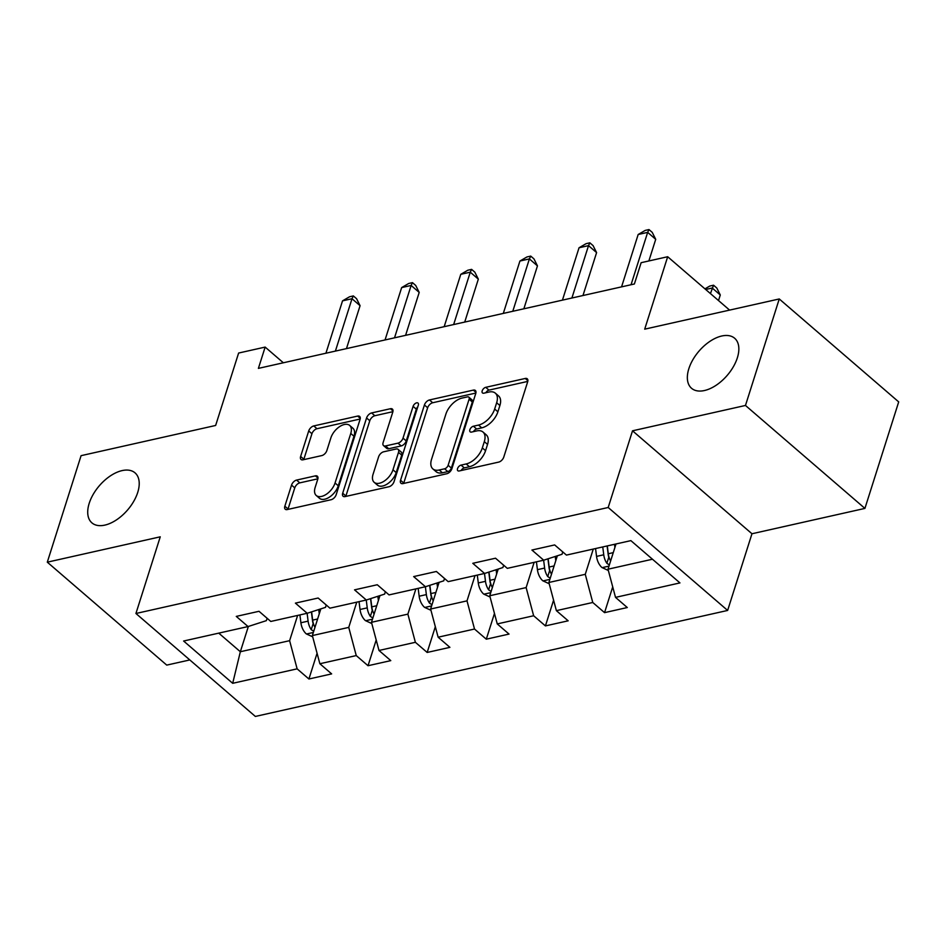 <?xml version="1.0" encoding="UTF-8"?>
<svg xmlns="http://www.w3.org/2000/svg" width="946" height="946" viewBox="0 0 946 946"><rect width="100%" height="100%" fill="white"/><g stroke="black" fill="none" stroke-linecap="round" stroke-linejoin="round"><path stroke-width="1.42" d="M457.533 468.613A3.548 1.998 -49.2 0 0 457.829 470.718A3.548 1.998 -49.2 0 0 459.212 470.966L498.743 462.086A5.061 2.85 -49.2 0 0 503.78 457.072L527.667 381.806A5.061 2.85 -49.2 0 0 527.253 378.802A5.061 2.85 -49.2 0 0 525.267 378.459L485.736 387.328A3.548 1.998 -49.2 0 0 482.2 390.84A3.548 1.998 -49.2 0 0 482.495 392.945A3.548 1.998 -49.2 0 0 483.879 393.181L488.999 392.034A16.2 9.129 -49.2 0 1 495.326 393.146A16.2 9.129 -49.2 0 1 496.662 402.748L494.663 409.015A16.2 9.129 -49.2 0 1 478.522 425.073L473.402 426.22A3.548 1.998 -49.2 0 0 469.866 429.732A3.548 1.998 -49.2 0 0 470.162 431.825A3.548 1.998 -49.2 0 0 471.546 432.074L476.666 430.927A16.2 9.129 -49.2 0 1 482.992 432.026A16.2 9.129 -49.2 0 1 484.317 441.628L482.33 447.907A16.2 9.129 -49.2 0 1 466.177 463.954L461.069 465.113A3.548 1.998 -49.2 0 0 457.533 468.613M137.726 492.417A33.015 18.601 -49.2 0 0 135.018 472.846A33.015 18.601 -49.2 0 0 110.422 475.862A33.015 18.601 -49.2 0 0 89.208 503.307A33.015 18.601 -49.2 0 0 91.916 522.866A33.015 18.601 -49.2 0 0 116.5 519.862A33.015 18.601 -49.2 0 0 137.726 492.417M737.348 357.825A33.015 18.601 -49.2 0 0 734.652 338.254A33.015 18.601 -49.2 0 0 710.056 341.27A33.015 18.601 -49.2 0 0 688.842 368.715A33.015 18.601 -49.2 0 0 691.538 388.274A33.015 18.601 -49.2 0 0 716.134 385.27A33.015 18.601 -49.2 0 0 737.348 357.825M296.583 480.083A5.061 2.85 -49.2 0 0 291.534 485.097L284.841 506.216A5.061 2.85 -49.2 0 0 285.254 509.22A5.061 2.85 -49.2 0 0 287.229 509.563L331.135 499.713A5.061 2.85 -49.2 0 0 336.185 494.687L360.059 419.421A5.061 2.85 -49.2 0 0 359.646 416.429A5.061 2.85 -49.2 0 0 357.659 416.074L313.765 425.937A5.061 2.85 -49.2 0 0 308.715 430.95L300.627 456.457A5.061 2.85 -49.2 0 0 301.041 459.46A5.061 2.85 -49.2 0 0 303.016 459.803L321.806 455.582A5.061 2.85 -49.2 0 0 326.855 450.568L330.864 437.915A13.54 7.639 -49.2 0 1 339.567 426.658A13.54 7.639 -49.2 0 1 349.665 425.428A13.54 7.639 -49.2 0 1 350.765 433.457L335.05 483.004A13.54 7.639 -49.2 0 1 326.346 494.261A13.54 7.639 -49.2 0 1 316.26 495.503A13.54 7.639 -49.2 0 1 315.148 487.474L317.761 479.208A5.061 2.85 -49.2 0 0 317.348 476.216A5.061 2.85 -49.2 0 0 315.373 475.862L296.583 480.083L299.811 482.862A5.061 2.85 -49.2 0 0 294.762 487.888L288.069 508.995A5.061 2.85 -49.2 0 0 287.951 509.397M745.472 405.456L632.519 430.808L751.964 533.757L864.916 508.404L745.472 405.456L779.256 298.96L644.699 329.161L667.675 256.733L641.14 262.692L634.388 283.989L258.388 368.384L265.152 347.087L238.617 353.047L215.641 425.464L81.084 455.665L47.3 562.172L166.744 665.109L189.803 659.941M632.519 430.808L608.195 507.494L135.928 613.493L160.252 536.82L47.3 562.172M400.548 480.249A5.061 2.85 -49.2 0 0 400.962 483.24A5.061 2.85 -49.2 0 0 402.937 483.595L446.843 473.733A5.061 2.85 -49.2 0 0 451.881 468.719L475.767 393.453A5.061 2.85 -49.2 0 0 475.353 390.45A5.061 2.85 -49.2 0 0 473.367 390.107L429.472 399.957A5.061 2.85 -49.2 0 0 424.423 404.983L400.548 480.249L403.776 483.028A5.061 2.85 -49.2 0 0 403.658 483.43M388.983 486.729L345.089 496.579A5.061 2.85 -49.2 0 1 343.102 496.236A5.061 2.85 -49.2 0 1 342.689 493.233L366.563 417.966A5.061 2.85 -49.2 0 1 371.612 412.941L390.402 408.731A5.061 2.85 -49.2 0 1 392.377 409.074A5.061 2.85 -49.2 0 1 392.791 412.078L383.118 442.598A5.061 2.85 -49.2 0 0 383.532 445.601A5.061 2.85 -49.2 0 0 385.507 445.944L397.97 443.154A5.061 2.85 -49.2 0 0 403.02 438.128L413.095 406.354A3.548 1.998 -49.2 0 1 415.377 403.41A3.548 1.998 -49.2 0 1 418.014 403.079A3.548 1.998 -49.2 0 1 418.309 405.184L394.033 481.703A5.061 2.85 -49.2 0 1 388.983 486.729M779.256 298.96L898.7 401.896L864.916 508.404M608.195 507.494L727.64 610.442L255.361 716.441L135.928 613.493M317.076 653.26L308.904 679.003L331.644 673.895L319.866 663.737L356.252 655.578L368.029 665.724L390.781 660.627L378.991 650.47L415.377 642.299L427.166 652.456L449.906 647.348L438.128 637.202L474.514 629.031L486.291 639.189L509.031 634.08L497.253 623.922L533.639 615.751L545.416 625.909L568.168 620.812L556.378 610.655L592.764 602.484L604.553 612.641L627.293 607.533L615.515 597.375L679.949 582.913L630.876 540.627L566.441 555.089L554.663 544.931L531.924 550.04L543.702 560.198L562.019 554.285L562.764 551.92M308.904 679.003L297.127 668.846L232.692 683.308L183.619 641.021L248.053 626.559L236.275 616.402L259.015 611.293L270.793 621.451L307.19 613.28L295.4 603.122L318.14 598.026L329.929 608.172L366.315 600.012L354.537 589.855L377.277 584.746L389.054 594.904L425.44 586.733L413.662 576.587L436.402 571.479L448.179 581.636L484.577 573.465L472.787 563.308L495.527 558.211L507.316 568.357L543.702 560.198M356.76 602.153L348.743 627.399L312.357 635.57L320.824 608.881M326.252 605.014L325.507 607.367L307.19 613.28M312.357 635.57L319.866 663.737M348.743 627.399L356.252 655.578M415.885 588.885L407.88 614.131L371.482 622.302L379.949 595.613M385.377 591.735L384.632 594.1L366.315 600.012M371.482 622.302L378.991 650.47M407.88 614.131L415.377 642.299M475.01 575.617L467.005 600.864L430.619 609.023L439.086 582.334M444.514 578.467L443.757 580.832L425.44 586.733M430.619 609.023L438.128 637.202M467.005 600.864L474.514 629.031M534.147 562.338L526.13 587.584L489.744 595.755L498.211 569.066M503.639 565.2L502.894 567.553L484.577 573.465M489.744 595.755L497.253 623.922M526.13 587.584L533.639 615.751M593.272 549.07L585.267 574.317L548.869 582.488L557.336 555.787M548.869 582.488L556.378 610.655M585.267 574.317L592.764 602.484M652.468 559.228L608.006 569.208L616.012 543.962M608.006 569.208L615.515 597.375M751.964 533.757L727.64 610.442M283.362 362.779L265.152 347.087M729.591 310.099L667.675 256.733M248.36 626.453L240.343 651.735L289.618 640.678L297.623 615.432M218.751 633.134L240.343 651.735L232.692 683.308M267.127 618.282L266.37 620.647L248.053 626.559M289.618 640.678L297.127 668.846M612.712 586.898L604.553 612.641M553.587 600.166L545.416 625.909M494.462 613.446L486.291 639.189M435.326 626.713L427.166 652.456M376.201 639.981L368.029 665.724M461.14 470.529A3.548 1.998 -49.2 0 1 464.297 467.892L469.405 466.745A16.2 9.129 -49.2 0 0 485.558 450.686L482.33 447.907M482.992 432.026L486.22 434.817A16.2 9.129 -49.2 0 1 487.545 444.419L485.558 450.686M495.326 393.146L498.554 395.925A16.2 9.129 -49.2 0 1 499.89 405.527L497.892 411.794A16.2 9.129 -49.2 0 1 481.75 427.852L476.63 428.999A3.548 1.998 -49.2 0 0 473.473 431.636M527.773 381.404L488.964 390.119A3.548 1.998 -49.2 0 0 485.818 392.756M475.873 393.051L432.7 402.748A5.061 2.85 -49.2 0 0 427.651 407.761L403.776 483.028M444.608 468.802A3.548 1.998 -49.2 0 0 448.132 465.29L469.098 399.224A3.548 1.998 -49.2 0 0 468.802 397.119A3.548 1.998 -49.2 0 0 467.419 396.882L462.026 398.089A16.2 9.129 -49.2 0 0 445.873 414.147L431.553 459.307A16.2 9.129 -49.2 0 0 432.878 468.909A16.2 9.129 -49.2 0 0 439.204 470.008L444.608 468.802L447.836 471.581A3.548 1.998 -49.2 0 0 451.36 468.069L448.132 465.29M468.802 397.119L472.03 399.91A3.548 1.998 -49.2 0 1 472.326 402.003L451.36 468.069M432.878 468.909L436.106 471.687A16.2 9.129 -49.2 0 0 442.432 472.799L439.204 470.008M447.836 471.581L442.432 472.799M392.909 411.676L374.841 415.732A5.061 2.85 -49.2 0 0 369.791 420.745L345.917 496.011A5.061 2.85 -49.2 0 0 345.81 496.414M383.532 445.601L386.76 448.38A5.061 2.85 -49.2 0 0 388.735 448.735L401.199 445.933A5.061 2.85 -49.2 0 0 406.248 440.919L416.323 409.133L413.095 406.354M417.777 406.863A3.548 1.998 -49.2 0 0 416.323 409.133M373.067 474.277A13.54 7.639 -49.2 0 0 374.178 482.306A13.54 7.639 -49.2 0 0 384.265 481.065A13.54 7.639 -49.2 0 0 392.968 469.807L398.503 452.354A5.061 2.85 -49.2 0 0 398.089 449.35A5.061 2.85 -49.2 0 0 396.114 449.007L383.65 451.798A5.061 2.85 -49.2 0 0 378.601 456.823L373.067 474.277M374.178 482.306L377.407 485.085A13.54 7.639 -49.2 0 0 387.493 483.855A13.54 7.639 -49.2 0 0 396.197 472.586L392.968 469.807M398.089 449.35L401.317 452.129A5.061 2.85 -49.2 0 1 401.731 455.132L396.197 472.586M317.88 478.806L299.811 482.862M316.26 495.503L319.488 498.282A13.54 7.639 -49.2 0 0 329.575 497.04A13.54 7.639 -49.2 0 0 338.278 485.783L335.05 483.004M349.665 425.428L352.893 428.207A13.54 7.639 -49.2 0 1 353.993 436.236L338.278 485.783M360.166 419.019L316.993 428.715A5.061 2.85 -49.2 0 0 311.944 433.729L303.855 459.236A5.061 2.85 -49.2 0 0 303.737 459.638M614.912 547.45L614.51 544.305M608.337 570.473L601.916 567.517A13.67 8.999 -102.7 0 1 596.548 556.402L595.554 548.55M718.511 300.556L720.284 294.975L712.208 288.022L705.669 289.488M610.619 560.966A13.67 8.999 -102.7 0 1 608.29 553.765L607.308 545.913M602.756 546.942L603.749 554.782A13.67 8.999 77.3 0 0 606.871 563.296L609.366 564.916M606.871 563.296L608.81 557.159A6.965 4.588 -102.7 0 1 608.219 554.77L607.107 545.96M710.446 293.591L713.544 285.207L716.772 287.986L720.284 294.975M704.947 288.861L709.76 286.059L713.544 285.207M648.861 260.966L655.72 239.326L647.655 232.373L631.041 284.746M638.172 234.502L645.196 230.41L648.98 229.559L647.655 232.373L638.172 234.502L621.557 286.875M648.98 229.559L652.208 232.338L655.72 239.326M555.775 560.718L555.243 556.473M549.212 583.741L542.791 580.785A13.67 8.999 -102.7 0 1 537.423 569.669L536.429 561.829M551.494 574.246A13.67 8.999 -102.7 0 1 549.165 567.032L548.124 558.767M543.631 560.209L544.624 568.049A13.67 8.999 77.3 0 0 547.734 576.563L550.241 578.183M547.734 576.563L549.685 570.438A6.965 4.588 -102.7 0 1 549.094 568.038L547.935 558.826M496.65 573.997L496.118 569.74M490.087 597.021L483.666 594.064A13.67 8.999 -102.7 0 1 478.286 582.937L477.304 575.097M492.358 587.513A13.67 8.999 -102.7 0 1 490.04 580.3L488.999 572.034M484.506 573.477L485.487 581.329A13.67 8.999 77.3 0 0 488.609 589.831L491.104 591.451M488.609 589.831L490.56 583.706A6.965 4.588 -102.7 0 1 489.957 581.317L488.798 572.105M582.973 295.53L596.595 252.594L588.518 245.641L571.904 298.014M579.047 247.769L586.071 243.678L589.855 242.826L588.518 245.641L579.047 247.769L562.432 300.142M589.855 242.826L593.083 245.617L596.595 252.594M523.848 308.81L537.458 265.873L529.393 258.908L512.779 311.293M519.922 261.037L526.934 256.957L530.73 256.106L529.393 258.908L519.922 261.037L503.307 313.41M530.73 256.106L533.958 258.885L537.458 265.873M437.525 587.265L436.981 583.008M430.95 610.288L424.529 607.332A13.67 8.999 -102.7 0 1 419.161 596.216L418.167 588.365M433.233 600.781A13.67 8.999 -102.7 0 1 430.915 593.58L429.862 585.314M425.369 586.757L426.362 594.596A13.67 8.999 77.3 0 0 429.484 603.11L431.979 604.731M429.484 603.11L431.423 596.973A6.965 4.588 -102.7 0 1 430.832 594.585L429.673 585.373M378.388 600.533L377.856 596.287M371.825 623.556L365.404 620.611A13.67 8.999 -102.7 0 1 360.036 609.484L359.042 601.644M374.108 614.06A13.67 8.999 -102.7 0 1 371.778 606.847L370.737 598.582M366.244 600.024L367.237 607.864A13.67 8.999 77.3 0 0 370.347 616.378L372.854 617.998M370.347 616.378L372.298 610.253A6.965 4.588 -102.7 0 1 371.707 607.852L370.548 598.641M319.263 613.812L318.731 609.555M312.7 636.835L306.279 633.879A13.67 8.999 -102.7 0 1 300.899 622.752L299.917 614.912M314.971 627.328A13.67 8.999 -102.7 0 1 312.653 620.115L311.612 611.849M307.119 613.292L308.1 621.144A13.67 8.999 77.3 0 0 311.222 629.646L313.717 631.266M311.222 629.646L313.173 623.52A6.965 4.588 -102.7 0 1 312.57 621.132L311.411 611.92M464.711 322.078L478.333 279.141L470.268 272.188L453.654 324.561M460.785 274.316L467.809 270.225L471.605 269.374L470.268 272.188L460.785 274.316L444.171 326.689M471.605 269.374L474.821 272.152L478.333 279.141M405.586 335.345L419.208 292.409L411.132 285.456L394.517 337.828M401.66 287.584L408.684 283.493L412.468 282.641L411.132 285.456L401.66 287.584L385.046 339.957M412.468 282.641L415.696 285.432L419.208 292.409M346.461 348.625L360.071 305.688L352.007 298.735L335.392 351.108M342.535 300.852L349.547 296.772L353.343 295.921L352.007 298.735L342.535 300.852L325.921 353.236M353.343 295.921L356.571 298.7L360.071 305.688M469.405 466.745L466.177 463.954M487.545 444.419L484.317 441.628M476.63 428.999L473.402 426.22M481.75 427.852L478.522 425.073M497.892 411.794L494.663 409.015M499.89 405.527L496.662 402.748M488.964 390.119L485.736 387.328M527.88 380.706L525.267 378.459M464.297 467.892L461.069 465.113M427.651 407.761L424.423 404.983M432.7 402.748L429.472 399.957M475.98 392.365L473.367 390.107M472.326 402.003L469.098 399.224M345.917 496.011L342.689 493.233M369.791 420.745L366.563 417.966M374.841 415.732L371.612 412.941M393.016 410.978L390.402 408.731M388.735 448.735L385.507 445.944M401.199 445.933L397.97 443.154M406.248 440.919L403.02 438.128M401.731 455.132L398.503 452.354M317.986 478.12L315.373 475.862M353.993 436.236L350.765 433.457M303.855 459.236L300.627 456.457M311.944 433.729L308.715 430.95M316.993 428.715L313.765 425.937M360.272 418.333L357.659 416.074M288.069 508.995L284.841 506.216M294.762 487.888L291.534 485.097M602.176 567.635L608.988 566.11M608.29 553.765L613.256 552.641M596.548 556.402L603.749 554.782M543.051 580.915L549.863 579.378M549.165 567.032L554.131 565.921M537.423 569.669L544.624 568.049M483.914 594.183L490.726 592.657M490.04 580.3L494.995 579.189M478.286 582.937L485.487 581.329M424.789 607.45L431.601 605.925M430.915 593.58L435.87 592.468M419.161 596.216L426.362 594.596M365.664 620.73L372.476 619.192M371.778 606.847L376.745 605.736M360.036 609.484L367.237 607.864M306.528 633.997L313.339 632.472M312.653 620.115L317.608 619.003M300.899 622.752L308.1 621.144"/></g></svg>
